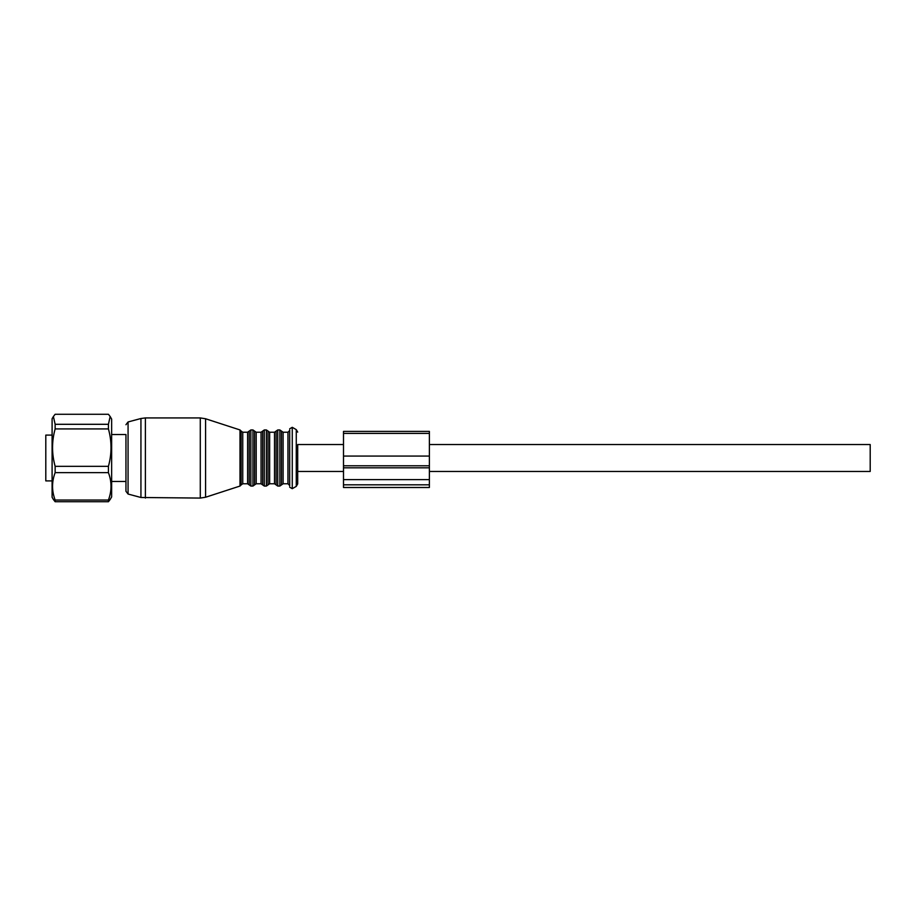 <?xml version="1.0" encoding="UTF-8"?>
<svg xmlns="http://www.w3.org/2000/svg" width="916" height="916" viewBox="0 0 916 916"><rect width="100%" height="100%" fill="white"/><g stroke="black" fill="none" stroke-linecap="round" stroke-linejoin="round"><path stroke-width="1.37" d="M429.375 444.546L870.2 444.546L870.2 471.454L429.375 471.454M52.098 435.1L45.8 435.1L45.8 480.9L52.098 480.9M53.311 416.654L52.098 418.761L52.098 497.239L53.311 499.346M110.241 499.346L108.42 501.728L108.42 500.033C111.878 490.907 111.878 481.77 108.42 472.633L108.42 466.336C111.878 453.867 111.878 441.386 108.42 428.917L108.42 424.303L110.16 416.517L108.42 414.272L55.143 414.272L53.391 416.517L55.143 424.303L55.143 428.917C51.685 441.386 51.685 453.867 55.143 466.336L55.143 472.633C51.685 481.77 51.685 490.907 55.143 500.033L55.143 501.728L53.391 499.483M110.16 499.483L111.638 496.93L111.638 419.07L110.241 416.654M108.42 500.033L55.143 500.033M108.42 501.728L55.143 501.728M108.42 472.633L55.143 472.633M108.42 466.336L55.143 466.336M108.42 428.917L55.143 428.917M108.42 424.303L55.143 424.303M111.638 434.528L125.95 434.528L125.95 491.274L125.95 481.473L111.638 481.473M289.685 486.018L289.685 429.982M343.5 444.546L297.7 444.546L297.7 483.888L297.7 471.454L343.5 471.454M343.5 456.076L343.5 465.786L429.375 465.786L429.375 431.39L343.5 431.39L343.5 456.076L429.375 456.076M343.5 484.816L343.5 487.495L429.375 487.495L429.375 479.618L343.5 479.618L343.5 484.816L429.375 484.816M343.5 465.786L343.5 479.618M343.5 467.813L429.375 467.813L429.375 479.618M429.375 467.813L429.375 465.786M145.381 417.925L200.283 417.925L200.283 498.075L140.938 497.491L140.938 418.509L145.381 417.925L145.381 498.075M240.003 429.947L241.103 431.047L241.103 484.953L240.003 486.053L240.003 429.947L205.585 418.761L205.585 497.239L200.283 498.075M140.938 418.509L128.068 421.955L128.068 494.045L140.938 497.491M241.103 431.047L242.74 432.238L242.74 483.762L247.606 483.762L249.221 484.908L249.221 431.093L247.606 432.238L247.606 483.762M249.221 431.093L250.847 429.947L250.847 486.053L249.221 484.908M250.847 429.947L252.953 429.947L252.953 486.053L250.847 486.053M252.953 429.947L254.579 431.093L254.579 484.908L252.953 486.053M254.579 431.093L256.194 432.238L256.194 483.762L261.06 483.762L262.674 484.908L262.674 431.093L261.06 432.238L261.06 483.762M262.674 431.093L264.3 429.947L264.3 486.053L262.674 484.908M264.3 429.947L266.407 429.947L266.407 486.053L264.3 486.053M266.407 429.947L268.033 431.093L268.033 484.908L266.407 486.053M268.033 431.093L269.647 432.238L269.647 483.762L274.514 483.762L276.128 484.908L276.128 431.093L274.514 432.238L274.514 483.762M276.128 431.093L277.754 429.947L277.754 486.053L276.128 484.908M277.754 429.947L279.861 429.947L279.861 486.053L277.754 486.053M279.861 429.947L281.487 431.093L281.487 484.908L279.861 486.053M281.487 431.093L283.101 432.238L283.101 483.762L287.968 483.762L289.685 485.48M283.101 432.238L287.968 432.238L287.968 483.762M292.261 488.686L296.269 486.373L296.269 429.627L292.261 427.314L292.261 488.686L289.685 487.197M343.5 433.405L429.375 433.405M205.585 418.761L200.283 417.925M240.003 486.053L205.585 497.239M128.068 421.955L125.95 424.726M128.068 494.045L125.95 491.274M241.103 484.953L242.74 483.762M242.74 432.238L247.606 432.238M254.579 484.908L256.194 483.762M256.194 432.238L261.06 432.238M268.033 484.908L269.647 483.762M269.647 432.238L274.514 432.238M281.487 484.908L283.101 483.762M287.968 432.238L289.685 430.52M292.261 427.314L289.685 428.803M296.269 429.627L297.7 432.112M296.269 486.373L297.7 483.888"/></g></svg>
